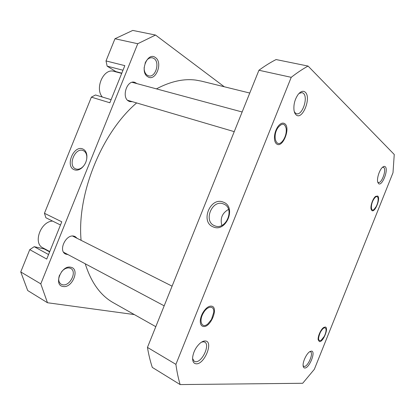 <?xml version="1.0" encoding="UTF-8"?>
<svg xmlns="http://www.w3.org/2000/svg" width="415" height="415" viewBox="0 0 415 415"><rect width="100%" height="100%" fill="white"/><g stroke="black" fill="none" stroke-linecap="round" stroke-linejoin="round"><path stroke-width="0.62" d="M373.324 199.973C370.393 205.259 370.922 212.153 373.977 209.487L376.198 206.551C377.826 203.205 378.433 200.315 378.018 197.872C377.085 195.621 375.523 196.316 373.324 199.973M205.337 340.985C213.839 341.291 204.476 364.614 196.176 363.805C193.535 363.524 192.363 361.309 192.664 357.159C193.566 351.432 196.155 346.686 200.429 342.92C202.235 341.514 203.874 340.865 205.337 340.985M192.591 358.576L194.262 361.335L195.595 361.714C202.121 362.461 210.395 344.621 204.72 342.105L203.604 341.773L201.56 342.121M211.531 306.156C219.001 307.058 210.638 327.881 203.366 326.475C201.104 326.024 200.087 323.954 200.321 320.261C200.979 315.504 203.028 311.478 206.463 308.189C208.32 306.592 210.011 305.917 211.531 306.156M284.794 123.732C290.925 127.934 282.605 148.669 276.67 143.964C275.472 143.087 274.74 141.479 274.481 139.144C274.222 134.372 275.487 130.014 278.278 126.072C280.67 123.198 282.843 122.42 284.794 123.732M305.243 92.182C311.691 97.535 302.385 120.718 296.134 114.867C295.055 113.949 294.349 112.408 294.007 110.255C293.462 104.559 294.826 99.304 298.115 94.49C300.766 91.248 303.147 90.48 305.243 92.182M294.276 111.578L295.418 113.124L296.549 113.71C302.312 115.733 308.48 97.38 303.381 93.297L302.068 92.587L299.002 93.437M385.26 166.757C388.855 169.6 381.93 186.906 378.527 183.58L377.733 182.118C376.628 178.502 379.533 169.595 382.625 167.178C383.699 166.291 384.575 166.15 385.26 166.757M377.702 181.993L378.335 182.444C381.587 183.835 386.749 169.756 383.802 167.51L382.521 167.266M377.681 196.02C380.892 198.095 374.89 213.087 371.866 210.555L371.109 209.222C370.201 206.084 372.867 198.401 375.559 196.409L377.681 196.02M325.261 327.01C329.157 327.378 323.145 342.417 319.425 341.592L318.186 339.854C317.594 336.544 320.93 329.121 323.747 327.456L325.261 327.01M311.478 351.106C316.194 351.173 309.237 368.551 304.714 368.001C303.827 367.944 303.298 367.233 303.126 365.869C302.54 361.979 306.54 353.502 309.834 351.624L311.478 351.106M303.116 365.745L304.179 366.445C307.852 366.964 313.865 353.035 310.508 351.796L309.73 351.692M213.222 226.896C199.983 222.082 210.244 196.57 223.192 202.1C236.887 206.525 226.242 233.012 213.222 226.896M223.41 203.926C211.998 199.024 202.945 221.527 214.633 225.75L214.752 225.796C225.988 230.875 235.305 208.403 223.763 204.071L223.41 203.926M228.535 209.404C222.212 213.035 219.981 218.373 221.838 225.423M175.903 364.354C176.909 371.721 178.32 378.464 180.136 384.581L302.691 383.273L314.352 369.288L392.995 172.739L394.25 154.484L308.065 66.063C302.592 69.087 296.979 72.838 291.226 77.325L175.903 364.354L147.455 347.412C148.669 354.669 150.287 361.335 152.305 367.41L180.136 384.581M308.065 66.063L276.079 59.558C270.481 62.416 264.765 65.985 258.929 70.254L147.455 347.412M258.929 70.254L291.226 77.325M283.487 139.829C285.644 136.25 286.547 132.535 286.205 128.676C284.773 123.099 282.008 122.783 277.915 127.721C271.924 136.4 276.551 148.897 282.584 141.064L283.487 139.829M203.319 313.081C198.432 321.169 202.053 329.121 207.941 323.825L211.479 319.467L213.751 312.35C214.436 305.279 207.417 305.58 203.319 313.081M49.753 251.578L42.895 247.859C32.738 243.294 40.649 221.413 52.601 221.086M102.36 97.043C94.501 88.26 103.729 67.858 113.938 71.364L121.704 73.398M155.397 57.54C163.422 62.649 155.501 82.279 147.678 76.671C139.295 71.862 147.564 51.377 155.397 57.54M144.14 67.578C144.104 71.162 145.136 73.714 147.247 75.24L148.601 75.841C155.412 78.051 160.304 62.426 153.991 58.52L152.414 57.81C149.333 57.384 146.879 59.189 145.053 63.236M70.783 267.244C80.277 268.764 72.324 288.492 63.023 286.469C53.13 285.338 61.446 264.749 70.783 267.244M59.578 275.021C58.038 279.316 58.572 282.392 61.176 284.249L62.691 284.794C70 286.475 77.325 271.56 70.747 268.458L69.471 267.991C66.773 267.587 64.175 268.79 61.664 271.602M82.678 148.938C85.117 149.965 86.522 152.186 86.891 155.599C87.062 160.46 85.376 164.563 81.833 167.909C79.224 170.036 76.702 170.648 74.275 169.745C64.896 166.431 73.569 144.96 82.678 148.938M86.745 158.909L86.808 156.434C86.502 153.519 85.319 151.589 83.27 150.635L83.099 150.567C75.068 147.035 67.417 165.974 75.701 168.884L75.758 168.905C77.89 169.662 80.09 169.113 82.362 167.261L84.038 165.476M64.06 252.849L64.792 252.896M73.777 236.643L73.336 236.083M68.122 254.665L65.549 254.053C57.903 250.608 66.229 233.526 74.202 236.239L75.182 236.607L77.133 238.329M128.116 100.736L128.811 100.632M133.35 82.652L132.795 82.186M132.411 101.691L129.822 101.618L128.723 101.146C121.242 97.504 126.886 79.644 134.704 82.326L136.992 83.633M134.346 314.58L47.481 302.743L27.706 290.542L20.75 271.934L29.756 249.643L46.729 259.069L61.778 221.802L44.447 213.284L45.889 217.751L60.486 225.003M44.447 213.284L91.373 97.152L109.845 102.77L124.837 65.643L106.012 60.927L107.137 66.151L116.646 72.075M29.756 249.643L34.196 246.686L48.555 254.545M45.365 249.197L34.196 246.686M91.373 97.152L95.486 94.983L111.101 99.662M224.276 86.766L155.526 35.047L132.764 30.42L114.971 38.745L106.012 60.927M47.481 302.743L40.789 283.87L137.749 43.731L155.526 35.047M40.789 283.87L20.75 271.934M114.971 38.745L137.749 43.731M122.985 70.223L107.137 66.151M155.796 326.678L113.487 302.82C100.617 295.651 91.201 282.641 85.246 263.79M81.091 240.327C76.78 194.163 101.696 132.65 136.639 102.936M156.429 88.872C170.524 81.407 183.674 78.487 195.885 80.105L201.389 81.127L249.763 93.043M320.421 332.15C317.828 338.433 318.014 341.208 320.992 340.476L324.234 336.415C325.625 333.613 326.221 331.222 326.024 329.245C325.075 326.621 323.207 327.591 320.421 332.15M49.629 251.889L44.348 249.021M121.808 73.154L115.998 71.634M242.142 111.983L132.105 82.315M234.236 131.648L127.571 100.269M164.179 305.829L63.635 252.279M172.09 286.158L72.609 236.052M86.808 156.434L86.891 155.599M82.362 167.261L81.833 167.909"/></g></svg>
